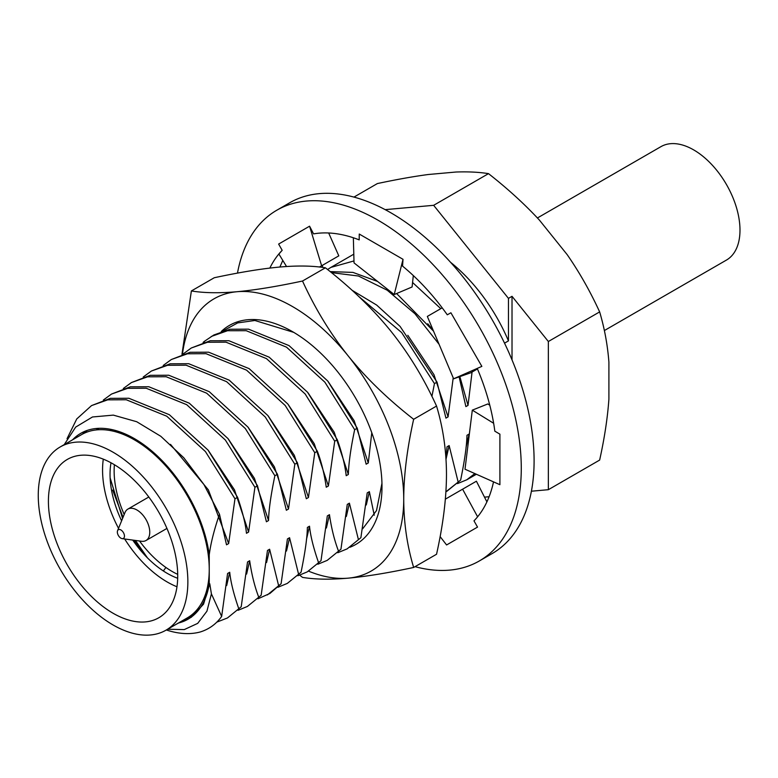<?xml version="1.0" encoding="UTF-8"?>
<svg xmlns="http://www.w3.org/2000/svg" width="778" height="778" viewBox="0 0 778 778"><rect width="100%" height="100%" fill="white"/><g stroke="black" fill="none" stroke-linecap="round" stroke-linejoin="round"><path stroke-width="1.17" d="M177.841 532.804A105.789 61.073 60 0 1 165.957 630.199A105.789 61.073 60 0 1 48.285 544.376A105.789 61.073 60 0 1 60.169 446.971A105.789 61.073 60 0 1 177.841 532.804M177.715 575.915A91.434 52.787 -120 0 0 137.803 483.897A91.434 52.787 -120 0 0 67.346 459.409A91.434 52.787 -120 0 0 48.411 501.265A91.434 52.787 -120 0 0 88.322 593.274A91.434 52.787 -120 0 0 158.78 617.771A91.434 52.787 -120 0 0 177.715 575.915M60.169 446.971L81.544 434.63A105.789 61.073 60 0 1 199.217 520.463A105.789 61.073 60 0 1 209.243 569.438A105.789 61.073 60 0 1 187.333 617.868L165.957 630.199M103.299 459.156A91.434 52.787 -120 0 0 102.56 470A91.434 52.787 -120 0 0 118.528 528.35M124.665 538.979A91.434 52.787 -120 0 0 176.976 586.768M111.001 462.784A80.854 46.68 -120 0 0 110.038 474.317A80.854 46.68 -120 0 0 121.601 520.813M132.727 540.078A80.854 46.68 -120 0 0 177.685 578.278M484.49 497.142L489.099 496.724M353.951 197.097L377.369 183.569C396.586 179.485 413.565 176.46 428.308 174.505L456.093 172.016C468.298 171.588 479.102 172.132 488.506 173.64C507.723 188.704 524.703 204.196 539.446 220.145L567.23 254.707C579.435 272.349 590.239 291.41 599.644 311.9C604.496 328.238 607.589 344.975 608.902 362.12L608.902 399.163C607.56 418.019 604.467 438.325 599.644 460.08L548.354 489.693L531.413 491.21M599.644 311.9L548.354 341.513L512.021 296.311L508.452 298.373L433.647 205.314L385.168 209.642M548.354 489.693L548.354 341.513M488.506 173.64L433.647 205.314M322.51 265.259L322.51 267.389M450.569 262.312A125.939 72.714 60 0 1 508.452 340.89L508.452 298.373M440.786 308.662L412.573 282.492M353.99 260.931L330.913 267.389L327.567 269.519M445.911 491.822L460.634 480.084L446.883 491.278M474.852 473.578L466.829 479.763L457.483 483.615M504.533 343.156L508.452 340.89M469.222 435.048L469.095 434.066L466.956 435.301C466.781 445.541 464.67 460.479 460.634 480.084M469.095 434.066L466.032 447.389M459.847 376.61L468.025 405.377L472.061 372.04M458.038 481.582L449.149 445.58L446.086 458.903M427.754 323.774L433.19 330.329M449.149 445.58L447.01 446.815L446.027 459.458M459.127 376.863L465.886 406.612L468.025 405.377M330.164 271.6L352.979 272.407L377.622 281.471M396.595 293.53L433.541 331.165M439.074 344.284L414.956 313.748L387.23 290.213L358.483 276.025L331.428 272.621M407.808 335.299L433.968 374.685L448.079 416.891L453.204 377.845M352.006 290.233L376.659 305.064L400.096 326.42L437.041 382.124L445.94 418.126L448.079 416.891M431.926 396.391L434.455 383.612L401.643 332.546L358.726 296.457M434.455 383.612L437.041 382.124M374.247 515.231L369.356 491.647L366.292 504.971M369.356 491.647L367.216 492.882L360.895 537.676L347.144 548.869L360.895 537.676M337.798 552.72L347.144 548.869M358.308 539.164L349.41 503.162L346.346 516.495M328.024 381.366L354.175 420.752L368.286 462.959L371.777 432.704M349.41 503.162L347.27 504.397L340.949 549.19L327.198 560.384L340.949 549.19M204.303 342.077L204.215 341.454L213.824 334.997L229.996 329.25L248.532 329.162L289.037 345.607L327.703 380.977L357.258 428.192L366.146 464.194L368.286 462.959M204.215 341.454L203.097 342.446M317.852 564.235L327.198 560.384M211.227 336.495L227.507 330.728L246.218 330.699L286.518 347.153L324.873 382.183L354.661 429.68L357.258 428.192M338.352 550.688C334.365 540.156 331.399 528.155 329.464 514.676L326.4 528.009M329.464 514.676L327.324 515.911L321.003 560.705L307.242 571.898L321.003 560.705M288.123 404.395L314.283 443.791L328.394 485.987L334.715 441.204L305.161 393.989L266.494 358.619L225.99 342.174L207.463 342.262L191.281 348.009L183.151 353.961M297.896 575.749L307.242 571.898M334.715 441.204L337.302 439.706L307.514 392.2L269.159 357.17L228.868 340.715L210.148 340.754L191.281 348.009M318.406 562.202C313.437 547.829 310.471 535.828 309.508 526.2L306.444 539.524M309.508 526.2L307.378 527.435C307.193 537.715 305.083 552.652 301.057 572.219L287.296 583.412L301.057 572.219M268.177 415.909L294.327 455.305L308.448 497.512L314.769 452.718L285.215 405.503L246.548 370.143L206.044 353.689L187.517 353.776L171.335 359.524L190.104 352.278L208.63 352.191L249.145 368.646L287.811 404.006L317.356 451.221C321.343 461.753 324.309 473.753 326.254 487.223L328.394 485.987M171.335 359.524L163.205 365.475M277.95 587.273L287.296 583.412M314.769 452.718L317.356 451.221M298.46 573.717L289.562 537.715L286.499 551.038M289.562 537.715L287.422 538.95L281.101 583.743L269.947 593.439L258.004 598.788M228.285 438.948L254.435 478.344L268.546 520.54C268.76 510.028 270.87 495.1 274.867 475.747L245.323 428.542L206.656 393.172L166.152 376.727L147.616 376.815L131.433 382.562L150.212 375.317L168.738 375.229L209.243 391.674L247.91 427.044L277.464 474.249L286.362 510.261L288.492 509.026L294.823 464.233L265.269 417.018L226.602 381.658L186.098 365.203L167.571 365.29L151.389 371.038L170.158 363.803L188.684 363.705L229.199 380.16L267.865 415.53L297.41 462.735L306.308 498.747L308.448 497.512M151.389 371.038L143.249 376.99M281.101 583.743L267.35 594.937M294.823 464.233L297.41 462.735M278.514 585.231L269.616 549.229L266.553 562.552M269.616 549.229L267.476 550.464L261.155 595.258L247.404 606.451L261.155 595.258M131.433 382.562L123.303 388.514M238.058 610.302L247.404 606.451M147.431 557.855L135.45 540.447M123.031 517.331L112.664 490.082M274.867 475.747L277.464 474.249M258.568 596.755C254.581 586.213 251.615 574.213 249.67 560.744L246.607 574.076M205.295 598.486L203.962 598.243M142.423 552.506L134.137 540.272M122.574 518.449L110.116 477.877M112.178 430.934L112.577 429.728M249.67 560.744L247.53 561.979L241.209 606.772L227.458 617.965L241.209 606.772M208.339 450.462L234.489 489.858L248.6 532.055L254.921 487.271L225.377 440.056L186.71 404.686L146.196 388.241L127.67 388.329L111.487 394.076L130.266 386.831L148.793 386.744L189.297 403.199L227.964 438.559L257.518 485.773L266.416 521.775L268.546 520.54M204.663 599.955L203.301 599.741M110.564 430.604L111.001 429.388M111.487 394.076L103.357 400.028M216.78 622.147L227.458 617.965M254.921 487.271L257.518 485.773M238.622 608.27C233.653 593.925 230.687 581.925 229.724 572.268L226.661 585.591M198.39 610.312L196.289 610.535M97.96 429.777L98.884 428.328M229.724 572.268L227.584 573.493L221.662 616.419C216.216 624.044 209.088 629.227 200.267 631.969A125.939 72.714 60 0 1 166.346 629.976M170.489 444.364L208.368 489.877L228.654 543.579L234.975 498.786L205.431 451.571L166.764 416.211L126.25 399.756L107.724 399.843L91.541 405.591L110.32 398.346L128.847 398.258L169.351 414.713L208.018 450.073L237.572 497.288C242.59 511.885 245.556 523.886 246.461 533.29L248.6 532.055M197.515 611.343L195.239 611.673M96.521 429.903L97.542 428.396M234.975 498.786L237.572 497.288M91.541 405.591L76.74 418.953L67.034 438.695M167.64 629.237L184.26 629.596L197.7 623.373L206.929 611.197L211.412 593.886L221.662 616.419M211.412 593.886L209.778 583.782L203.554 604.146L191.203 617.362M189.355 618.403L181.381 621.291M84.18 433.249L87.185 430.419M209.778 583.782L209.243 584.084L209.243 554.782A107.296 61.948 -120 0 0 151.34 450.598A107.296 61.948 -120 0 0 72.568 439.813M64.224 444.637L75.68 427.093L92.475 416.979L113.345 415.121L136.714 421.725L160.813 436.302L183.783 457.756L203.865 484.422L219.484 514.239L226.515 544.804L228.654 543.579M188.286 619.055L179.251 622.526M82.332 434.192L86.037 430.837M178.357 623.042A107.296 61.948 -120 0 0 193.751 615.116C201.842 607.978 207.006 597.63 209.243 584.084M193.751 615.116L176.567 624.073M219.484 514.239C214.164 529.721 210.75 543.239 209.243 554.782M248.231 427.423L274.381 466.819L288.492 509.026M337.302 439.706C342.096 453.341 345.062 465.341 346.2 475.708L348.34 474.473C348.729 462.735 350.839 447.797 354.661 429.68M308.069 392.871L334.229 432.267L348.34 474.473M512.021 359.874L512.021 296.311M124.198 514.472A82.108 47.409 60 0 1 114.133 470.923A82.108 47.409 60 0 1 114.395 464.719M177.705 574.368A82.108 47.409 60 0 1 139.515 541.002M124.461 536.12A5.038 2.908 -120 0 0 121.543 530.392A5.038 2.908 -120 0 0 117.575 530.674A5.038 2.908 -120 0 0 117.342 532.006A5.038 2.908 -120 0 0 122.175 538.639A5.038 2.908 -120 0 0 124.461 536.12M117.575 530.674L124.966 512.605A18.137 10.474 60 0 1 127.874 509.094A18.137 10.474 60 0 1 141.849 513.957A18.137 10.474 60 0 1 149.765 532.201A18.137 10.474 60 0 1 146.011 540.506A18.137 10.474 60 0 1 141.518 541.274L122.175 538.639M604.37 330.553L726.428 260.085A65.488 37.811 -120 0 0 736.465 207.609A65.488 37.811 -120 0 0 693.684 149.901A65.488 37.811 -120 0 0 660.94 146.653L537.423 217.966M415.034 566.666A202.513 116.924 -120 0 0 479.336 560.957A202.513 116.924 -120 0 0 521.279 468.249A202.513 116.924 60 0 0 432.879 264.452A202.513 116.924 60 0 0 276.832 210.206A202.513 116.924 60 0 0 237.475 273.117M442.196 307.845L427.336 316.422L453.613 378.798L481.854 366.38L450.909 312.785L447.282 314.798A167.251 96.56 60 0 0 402.557 266.115L403.014 259.307L359.251 234.042L359.203 239.877A167.251 96.56 60 0 0 313.573 233.886L309.576 226.194L278.631 244.068L282.181 250.302L278.903 254.066L286.528 266.514M269.84 268.079A167.251 96.56 60 0 1 282.181 250.302M440.863 537.549A167.251 96.56 60 0 1 439.92 537.686M440.124 536.596L446.591 544.96L477.536 527.095L473.987 520.852A167.251 96.56 60 0 0 493.524 481.874M489.78 405.221L487.796 403.957L472.304 410.152L465.001 469.202L499.904 484.704L499.904 434.173L494.827 431.177A167.251 96.56 60 0 0 477.245 368.412M479.336 560.957L492.163 553.557A202.513 116.924 -120 0 0 534.097 460.848A202.513 116.924 60 0 0 445.706 257.051A202.513 116.924 60 0 0 289.649 202.795L276.832 210.206M282.793 260.416L279.886 267.029M319.476 267.019L338.8 255.855L328.676 232.992M477.614 516.796L462.599 489.187L476.408 481.212L486.902 501.878M462.599 489.187L445.356 499.145M472.304 410.152L493.641 423.271M453.613 378.798L470.787 372.779L477.459 368.928M353.348 237.767L354.039 262.906L394.222 294.541L403.014 259.307M394.222 294.541L412.097 286.965L413.312 275.568M321.625 265.775L309.576 226.194M182.451 354.185A157.175 90.744 60 0 1 237.027 291.721A157.175 90.744 -120 0 1 348.165 355.886C366.068 378.059 387.901 399.192 413.653 419.284C407.098 448.663 403.782 475.27 403.733 499.106C403.782 522.874 407.098 545.66 413.653 567.463L436.546 554.247C443.11 524.858 446.416 498.251 446.475 474.424C446.416 450.656 443.11 427.871 436.546 406.058C423.913 378.39 408.693 353.436 390.906 331.204C372.993 309.031 351.17 287.899 325.408 267.807C312.775 265.736 297.556 265.473 279.769 267.039C261.865 268.663 240.032 272.232 214.271 277.736L191.378 290.953C204.021 293.024 219.231 293.277 237.027 291.721C254.931 290.087 276.764 286.528 302.516 281.023C315.158 308.691 330.368 333.645 348.165 355.886A157.175 90.744 60 0 1 403.733 499.106A157.175 90.744 60 0 1 348.165 578.161C330.368 579.717 315.158 579.464 302.516 577.393L299.763 575.205M181.964 354.36L191.378 290.953M308.545 571.149A157.175 90.744 -120 0 0 348.165 578.161C366.068 576.527 387.901 572.968 413.653 567.463M221.224 331.545A126.444 73.006 60 0 1 292.596 331.7L292.596 331.7A126.444 73.006 60 0 1 381.998 486.561A126.444 73.006 60 0 1 349.915 547.265M362.713 528.729L376.503 510.582L381.959 483.294M293.734 332.362L254.863 320.487L237.65 322.909L223.033 330.932M325.408 267.807L302.516 281.023M436.546 406.058L413.653 419.284M163.341 570.964L165.918 567.473M208.232 589.218L206.754 590.074M116.797 430.856L115.329 431.702M330.913 267.389L353.805 254.182M466.829 479.763L476.369 474.259M166.939 528.427L146.011 540.506M127.874 509.094L148.802 497.016"/></g></svg>
